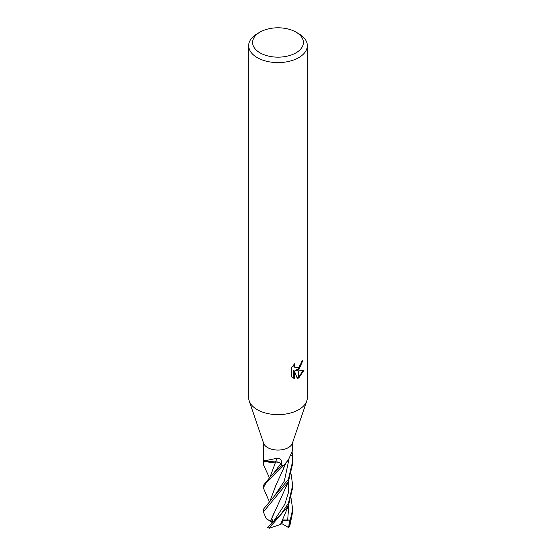 <?xml version="1.0" encoding="UTF-8"?>
<svg xmlns="http://www.w3.org/2000/svg" width="556" height="556" viewBox="0 0 556 556"><rect width="100%" height="100%" fill="white"/><g stroke="black" fill="none" stroke-linecap="round" stroke-linejoin="round"><path stroke-width="0.83" d="M306.745 401.057L292.386 443.236A14.665 8.465 180 0 1 288.369 447.587A14.665 8.465 180 0 1 273.726 449.7A14.665 8.465 180 0 1 263.613 443.236L249.255 401.057M263.37 449.255L263.752 459.576A14.665 8.465 180 0 0 264.482 460.854L277.02 458.262C279.876 458.13 281.329 459.325 281.385 461.862L281.482 465.789L280.62 463.753A4.219 2.432 0 0 0 275.526 461.966A248.268 7.708 107 0 1 277.02 458.262M283.685 465.372L288.383 459.923L285.27 463.906A11.669 6.735 180 0 1 283.838 465.302A1.981 1.147 -0 0 0 283.685 465.372A14.665 8.465 180 0 1 281.482 465.789M295.973 52.855A25.416 14.678 180 0 1 260.027 52.855A25.416 14.678 180 0 1 260.027 32.095L260.027 32.095A25.416 14.678 180 0 1 295.973 32.095A25.416 14.678 180 0 1 295.973 52.855M257.261 33.694L260.027 32.095L257.261 33.694A29.329 16.93 180 0 0 248.671 45.668A29.329 16.93 180 0 0 266.776 61.313A29.329 16.93 180 0 0 298.739 57.643A29.329 16.93 180 0 0 307.329 45.668A29.329 16.93 180 0 0 298.739 33.694L295.973 32.095M307.329 45.668L307.329 397.7A29.329 16.93 180 0 1 298.739 409.675A29.329 16.93 180 0 1 266.776 413.344A29.329 16.93 180 0 1 248.671 397.7L248.671 45.668M295.931 370.817L298.621 370.894L298.621 377.976L297.356 378.483L294.319 370.901L294.319 378.553L291.643 376.982L291.643 367.537L294.729 363.714L294.312 365.591L295.445 367.829L298.621 367.321L298.621 369.844L295.931 370.817L295.229 370.414L298.621 368.899M298.621 367.321A4.684 2.704 120 0 0 298.857 367.12L300.859 363.839L301.171 361.873A29.329 16.93 0 0 0 302.95 360.392L298.857 369.67A7.708 4.455 -60 0 1 298.621 369.844M298.857 377.837L298.857 370.894L303.965 370.303L298.857 377.837A10.613 6.13 -60 0 1 298.621 377.976M298.857 368.677L302.193 361.066M298.857 369.67L298.857 367.12M295.445 367.829L293.909 366.529L293.617 364.882M292.56 377.76L293.617 378.143L293.61 370.491L294.319 370.901M297.14 377.927L298.621 377.156M298.857 376.982L303.041 370.518M293.61 378.149L294.319 378.553M275.526 461.966A11.669 6.735 180 0 1 264.607 460.938A246.864 7.666 107 0 1 264.67 460.764M292.261 452.751L292.248 455.559L291.163 455.712M288.383 459.923L292.63 450.381L292.664 442.423M283.838 465.302A246.864 229.225 22.7 0 1 284.116 464.927M306.78 400.966A29.329 16.93 180 0 1 298.739 409.675M263.808 465.448L263.335 463.614L264.545 460.931A14.665 8.465 180 0 1 263.78 459.631L263.335 461.334M291.129 498.579L292.664 509.317L288.877 526.184L288.349 527.429L281.802 523.627M292.664 509.317L292.664 511.93L289.683 526.546A14.665 8.465 180 0 1 288.369 527.415A14.665 8.465 180 0 1 288.349 527.429M269.34 501.748L263.335 487.883L265.789 483.372L283.831 465.337A14.665 8.465 180 0 1 281.572 465.775L270.153 477.083L263.335 485.402L263.335 487.883M291.177 474.49L292.664 485.402L288.369 503.361L280.134 515.384L267.61 527.401A14.665 8.465 180 0 0 269.139 528.172L288.369 505.925L292.664 487.633M288.369 479.348L263.335 509.317L263.335 511.93L288.383 481.698L292.664 463.614L292.664 461.251L288.369 479.348M266.414 518.984L263.335 511.93M269.98 477.243L275.63 461.96M264.545 460.931L278.806 462.286M269.987 477.236L275.574 462.071M288.877 526.184L289.398 520.034L282.448 519.916M282.99 520.117L281.718 523.856L280.509 524.461L288.647 505.341M280.509 524.461L269.403 528.2M272.787 522.536L272.225 519.658L271.328 522.153L270.411 521.389L288.376 481.698M270.376 521.507L266.004 518.102M270.411 521.389L274.407 512.132M271.036 524.315L273.086 522.188L284.783 504.334L288.328 492.957L288.814 480.829M283.525 468.513L282.83 470.654M284.609 464.691L283.484 468.645L275.623 485.895L269.959 501.185M275.741 485.659L269.987 501.158M283.831 465.337L285.721 463.315M292.234 455.559L292.664 461.251M289.398 520.034L282.754 520.847M271.328 522.153L272.982 522.077M280.62 463.753A247.114 7.673 107 0 1 281.385 461.862M270.153 477.083L273.517 473.385L280.641 463.801M287.667 520.166L288.828 504.945M273.079 522.202L272.725 522.612M273.26 497.71L284.338 481.086L288.988 459.152M263.335 449.658L263.335 442.423M263.335 461.251L263.335 463.607M269.396 477.778L263.752 465.33M271.113 524.252L269.458 525.691M283.484 468.645L285.951 462.87M270.042 501.109L273.267 497.703M292.664 485.402L292.664 487.883"/></g></svg>
